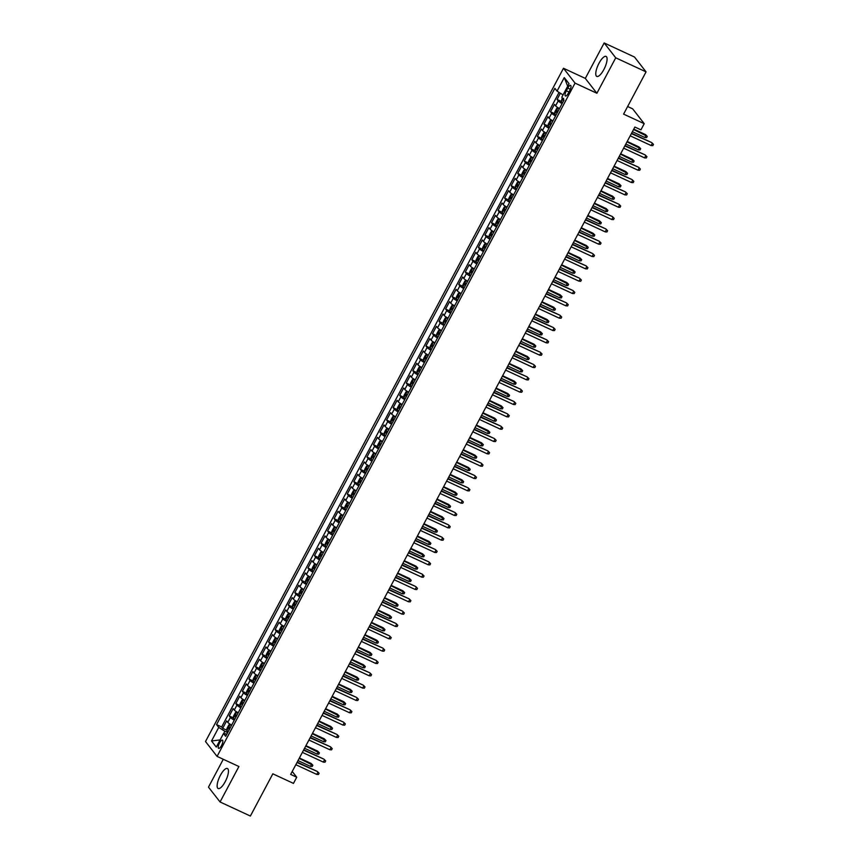 <?xml version="1.0" encoding="UTF-8"?>
<svg xmlns="http://www.w3.org/2000/svg" width="859" height="859" viewBox="0 0 859 859"><rect width="100%" height="100%" fill="white"/><g stroke="black" fill="none" stroke-linecap="round" stroke-linejoin="round"><path stroke-width="1.29" d="M225.23 781.647A11.027 3.576 -65.1 0 0 227.431 768.515A11.027 3.576 -65.1 0 0 220.355 775.387A11.027 3.576 -65.1 0 0 218.154 788.519A11.027 3.576 -65.1 0 0 225.23 781.647M603.866 69.536A11.027 3.576 -65.1 0 0 606.067 56.404A11.027 3.576 -65.1 0 0 598.991 63.276A11.027 3.576 -65.1 0 0 596.78 76.408A11.027 3.576 -65.1 0 0 603.866 69.536M221.536 745.515A4.52 1.471 -65.1 0 0 222.438 740.136A4.52 1.471 -65.1 0 0 219.539 742.949A4.52 1.471 -65.1 0 0 218.626 748.339A4.52 1.471 -65.1 0 0 221.536 745.515M223.286 759.27L208.479 787.123L220.054 801.973L250.377 816.05L272.829 773.819L293.456 783.387L296.731 777.223L292.232 771.457M563.483 68.269L205.505 741.532L217.069 756.392L575.058 83.119L563.483 68.269L585.312 78.405L596.887 93.255L615.731 57.811L604.167 42.95L585.312 78.405M604.167 42.95L634.49 57.027L646.054 71.877L623.602 114.118L644.218 123.685L632.654 108.835L627.65 106.505M615.731 57.811L646.054 71.877M560.369 93.234L557.072 99.44L561.26 101.383M559.477 108.556A5.659 0.88 -152 0 1 555.59 105.84L554.452 104.368L550.522 111.767L554.699 113.71M552.917 120.894A5.659 0.88 28 0 1 549.041 118.166L547.892 116.695L543.962 124.104L548.149 126.037M546.367 133.22A5.659 0.88 28 0 1 542.48 130.493L541.342 129.033L537.401 136.431L541.589 138.374M539.806 145.558A5.659 0.88 28 0 1 535.93 142.83L534.781 141.359L530.851 148.757L535.028 150.701M533.246 157.884A5.659 0.88 28 0 1 529.369 155.157L528.231 153.697L524.291 161.095L528.478 163.038M526.696 170.211A5.659 0.88 28 0 1 522.809 167.494L521.671 166.023L517.741 173.421L521.918 175.365M520.135 182.548A5.659 0.88 28 0 1 516.259 179.821L515.11 178.35L511.18 185.748L515.368 187.692M513.585 194.875A5.659 0.88 28 0 1 509.698 192.148L508.56 190.687L504.62 198.085L508.807 200.029M507.025 207.212A5.659 0.88 28 0 1 503.138 204.485L502 203.014L498.07 210.412L502.247 212.356M500.464 219.539A5.659 0.88 28 0 1 496.588 216.812L495.45 215.351L491.509 222.749L495.697 224.682M493.914 231.866A5.659 0.88 28 0 1 490.027 229.149L488.889 227.678L484.959 235.076L489.136 237.02M487.354 244.203A5.659 0.88 28 0 1 483.477 241.476L482.328 240.005L478.399 247.403L482.575 249.346M480.804 256.53A5.659 0.88 28 0 1 476.917 253.802L475.779 252.342L471.838 259.74L476.026 261.684M474.243 268.867A5.659 0.88 28 0 1 470.356 266.14L469.218 264.669L465.288 272.067L469.465 274.01M467.683 281.194A5.659 0.88 28 0 1 463.806 278.466L462.657 277.006L458.727 284.404L462.915 286.337M461.133 293.52A5.659 0.88 28 0 1 457.246 290.793L456.108 289.333L452.178 296.731L456.354 298.674M454.572 305.858A5.659 0.88 28 0 1 450.696 303.13L449.547 301.659L445.617 309.057L449.794 311.001M448.011 318.184A5.659 0.88 28 0 1 444.135 315.457L442.997 313.997L439.056 321.395L443.244 323.338M441.462 330.522A5.659 0.88 28 0 1 437.575 327.794L436.436 326.323L432.507 333.721L436.683 335.665M434.901 342.848A5.659 0.88 28 0 1 431.025 340.121L429.876 338.661L425.946 346.059L430.134 347.992M428.351 355.175A5.659 0.88 28 0 1 424.464 352.448L423.326 350.987L419.385 358.386L423.573 360.329M421.79 367.512A5.659 0.88 28 0 1 417.914 364.785L416.765 363.314L412.835 370.712L417.012 372.656M415.23 379.839A5.659 0.88 28 0 1 411.354 377.112L410.215 375.651L406.275 383.05L410.462 384.993M408.68 392.176A5.659 0.88 28 0 1 404.793 389.449L403.655 387.978L399.725 395.376L403.902 397.32M402.119 404.503A5.659 0.88 28 0 1 398.243 401.776L397.094 400.315L393.164 407.714L397.352 409.646M395.569 416.83A5.659 0.88 28 0 1 391.683 414.102L390.544 412.642L386.604 420.04L390.791 421.984M389.009 429.167A5.659 0.88 28 0 1 385.122 426.44L383.984 424.969L380.054 432.367L384.231 434.31M382.448 441.494A5.659 0.88 28 0 1 378.572 438.766L377.434 437.306L373.493 444.704L377.681 446.648M375.898 453.82A5.659 0.88 28 0 1 372.011 451.104L370.873 449.633L366.943 457.031L371.12 458.974M369.338 466.158A5.659 0.88 28 0 1 365.462 463.43L364.313 461.959L360.383 469.368L364.56 471.301M362.788 478.484A5.659 0.88 28 0 1 358.901 475.757L357.763 474.297L353.822 481.695L358.01 483.638M356.227 490.822A5.659 0.88 28 0 1 352.34 488.095L351.202 486.623L347.272 494.022L351.449 495.965M349.667 503.149A5.659 0.88 28 0 1 345.79 500.421L344.642 498.961L340.712 506.359L344.899 508.303M343.117 515.475A5.659 0.88 28 0 1 339.23 512.759L338.092 511.288L334.162 518.686L338.339 520.629M336.556 527.813A5.659 0.88 28 0 1 332.68 525.085L331.531 523.614L327.601 531.012L331.778 532.956M329.996 540.139A5.659 0.88 28 0 1 326.119 537.412L324.981 535.952L321.041 543.35L325.228 545.293M323.446 552.477A5.659 0.88 28 0 1 319.559 549.749L318.421 548.278L314.491 555.676L318.668 557.62M316.885 564.803A5.659 0.88 28 0 1 313.009 562.076L311.86 560.616L307.93 568.014L312.118 569.946M310.335 577.13A5.659 0.88 28 0 1 306.448 574.413L305.31 572.942L301.369 580.34L305.557 582.284M303.775 589.467A5.659 0.88 28 0 1 299.898 586.74L298.749 585.269L294.82 592.667L298.996 594.611M297.214 601.794A5.659 0.88 28 0 1 293.338 599.067L292.2 597.606L288.259 605.004L292.447 606.948M290.664 614.131A5.659 0.88 28 0 1 286.777 611.404L285.639 609.933L281.709 617.331L285.886 619.275M284.104 626.458A5.659 0.88 28 0 1 280.227 623.731L279.078 622.27L275.148 629.668L279.336 631.601M277.554 638.785A5.659 0.88 28 0 1 273.667 636.057L272.528 634.597L268.588 641.995L272.775 643.939M270.993 651.122A5.659 0.88 28 0 1 267.106 648.395L265.968 646.924L262.038 654.322L266.215 656.265M264.432 663.449A5.659 0.88 28 0 1 260.556 660.721L259.418 659.261L255.477 666.659L259.665 668.603M257.883 675.786A5.659 0.88 28 0 1 253.996 673.059L252.857 671.588L248.927 678.986L253.104 680.929M251.322 688.113A5.659 0.88 28 0 1 247.446 685.385L246.297 683.925L242.367 691.323L246.544 693.256M244.772 700.439A5.659 0.88 28 0 1 240.885 697.712L239.747 696.252L235.806 703.65L239.994 705.593M238.211 712.777A5.659 0.88 28 0 1 234.324 710.049L233.186 708.578L229.256 715.976L233.433 717.92M644.218 123.685L640.943 129.849L634.876 127.035L290.664 774.41L296.731 777.223M567.778 88.101L566.339 90.807A4.381 1.428 -65.1 0 0 565.458 96.025A4.381 1.428 -65.1 0 0 568.271 93.298L569.721 90.592A4.381 1.428 -65.1 0 0 570.591 85.363A4.381 1.428 -65.1 0 0 567.778 88.101L570.322 89.282M226.862 734.123L223.501 733.511L225.692 736.324L563.998 100.052L561.807 97.239L569.023 83.677L564.266 77.578L557.061 91.14L554.871 88.327L216.554 724.599L218.744 727.412L224.843 731.267L223.641 733.543M223.501 733.511L216.285 747.083L211.529 740.973L218.744 727.412M562.097 103.628A5.659 0.88 -152 0 1 558.221 100.9L557.072 99.44M559.059 92.407L221.654 726.961L222.696 728.314L226.883 730.257M231.651 725.103A5.659 0.88 28 0 1 227.775 722.376L226.626 720.916L222.696 728.314M234.282 720.175A5.659 0.88 -152 0 1 230.395 717.448L229.256 715.976M240.831 707.837A5.659 0.88 -152 0 1 236.955 705.11L235.806 703.65M247.392 695.511A5.659 0.88 -152 0 1 243.505 692.784L242.367 691.323M253.942 683.184A5.659 0.88 -152 0 1 250.066 680.457L248.927 678.986M260.502 670.847A5.659 0.88 -152 0 1 256.616 668.119L255.477 666.659M267.063 658.52A5.659 0.88 -152 0 1 263.176 655.793L262.038 654.322M273.613 646.183A5.659 0.88 -152 0 1 269.737 643.466L268.588 641.995M280.174 633.856A5.659 0.88 -152 0 1 276.287 631.129L275.148 629.668M286.723 621.529A5.659 0.88 -152 0 1 282.847 618.802L281.709 617.331M293.284 609.192A5.659 0.88 -152 0 1 289.408 606.465L288.259 605.004M299.845 596.865A5.659 0.88 -152 0 1 295.958 594.138L294.82 592.667M306.395 584.528A5.659 0.88 -152 0 1 302.518 581.811L301.369 580.34M312.955 572.201A5.659 0.88 -152 0 1 309.068 569.474L307.93 568.014M319.505 559.875A5.659 0.88 -152 0 1 315.629 557.147L314.491 555.676M326.066 547.537A5.659 0.88 -152 0 1 322.189 544.81L321.041 543.35M332.626 535.211A5.659 0.88 -152 0 1 328.739 532.483L327.601 531.012M339.176 522.873A5.659 0.88 -152 0 1 335.3 520.157L334.162 518.686M345.737 510.547A5.659 0.88 -152 0 1 341.85 507.819L340.712 506.359M352.297 498.22A5.659 0.88 -152 0 1 348.41 495.493L347.272 494.022M358.847 485.883A5.659 0.88 -152 0 1 354.971 483.155L353.822 481.695M365.408 473.556A5.659 0.88 -152 0 1 361.521 470.829L360.383 469.368M371.958 461.229A5.659 0.88 -152 0 1 368.082 458.502L366.943 457.031M378.518 448.892A5.659 0.88 -152 0 1 374.631 446.165L373.493 444.704M385.079 436.565A5.659 0.88 -152 0 1 381.192 433.838L380.054 432.367M391.629 424.228A5.659 0.88 -152 0 1 387.753 421.501L386.604 420.04M398.189 411.901A5.659 0.88 -152 0 1 394.302 409.174L393.164 407.714M404.739 399.575A5.659 0.88 -152 0 1 400.863 396.847L399.725 395.376M411.3 387.237A5.659 0.88 -152 0 1 407.424 384.51L406.275 383.05M417.861 374.911A5.659 0.88 -152 0 1 413.974 372.183L412.835 370.712M424.41 362.573A5.659 0.88 -152 0 1 420.534 359.846L419.385 358.386M430.971 350.247A5.659 0.88 -152 0 1 427.084 347.519L425.946 346.059M437.521 337.92A5.659 0.88 -152 0 1 433.645 335.193L432.507 333.721M444.082 325.582A5.659 0.88 -152 0 1 440.205 322.855L439.056 321.395M450.642 313.256A5.659 0.88 -152 0 1 446.755 310.529L445.617 309.057M457.192 300.918A5.659 0.88 -152 0 1 453.316 298.202L452.178 296.731M463.753 288.592A5.659 0.88 -152 0 1 459.866 285.864L458.727 284.404M470.313 276.265A5.659 0.88 -152 0 1 466.426 273.538L465.288 272.067M476.863 263.928A5.659 0.88 -152 0 1 472.987 261.2L471.838 259.74M483.424 251.601A5.659 0.88 -152 0 1 479.537 248.874L478.399 247.403M489.974 239.264A5.659 0.88 -152 0 1 486.097 236.547L484.959 235.076M496.534 226.937A5.659 0.88 -152 0 1 492.647 224.21L491.509 222.749M503.095 214.61A5.659 0.88 -152 0 1 499.208 211.883L498.07 210.412M509.645 202.273A5.659 0.88 -152 0 1 505.768 199.546L504.62 198.085M516.205 189.946A5.659 0.88 -152 0 1 512.318 187.219L511.18 185.748M522.755 177.609A5.659 0.88 -152 0 1 518.879 174.892L517.741 173.421M529.316 165.282A5.659 0.88 -152 0 1 525.44 162.555L524.291 161.095M535.876 152.956A5.659 0.88 -152 0 1 531.989 150.228L530.851 148.757M542.426 140.618A5.659 0.88 -152 0 1 538.55 137.891L537.401 136.431M548.987 128.292A5.659 0.88 -152 0 1 545.1 125.564L543.962 124.104M555.537 115.965A5.659 0.88 -152 0 1 551.661 113.238L550.522 111.767M596.887 93.255L575.058 83.119M220.054 801.973L238.909 766.518L217.069 756.392M227.678 732.587L224.843 731.267M563.042 94.919L557.061 91.14M221.654 726.961L216.554 724.599M567.681 86.201L564.266 77.578M211.529 740.973L220.087 739.921M631.386 133.617L651.745 142.605L653.495 144.398L652.314 143.324L651.133 145.547L630.205 135.829M651.745 142.605L631.58 133.242M653.495 144.398L652.84 145.622L651.133 145.547M562.28 97.851L561.249 101.77A3.747 0.58 28 0 0 562.538 102.801M563.665 98.323L562.881 99.805A3.747 0.58 28 0 0 563.783 100.46M645.496 134.573L647.246 136.366L646.591 137.601L644.873 137.515L646.054 135.303L645.496 134.573L633.759 129.129M647.246 136.366L633.566 129.505M644.873 137.515L632.385 131.717M624.826 145.944L645.195 154.931L646.945 156.725L645.753 155.662L644.572 157.884L623.645 148.167M645.195 154.931L625.019 145.579M646.945 156.725L646.29 157.959L644.572 157.884M618.265 158.271L638.634 167.269L640.385 169.051L639.193 167.988L638.012 170.211L617.084 160.493M638.634 167.269L618.469 157.906M640.385 169.051L639.73 170.286L638.012 170.211M611.715 170.608L632.074 179.595L633.835 181.389L632.643 180.326L631.462 182.537L610.534 172.82M632.074 179.595L611.909 170.232M633.835 181.389L633.169 182.623L631.462 182.537M605.155 182.935L625.524 191.933L627.274 193.715L626.082 192.652L624.901 194.875L603.974 185.157M625.524 191.933L605.348 182.57M627.274 193.715L626.619 194.95L624.901 194.875M559.445 108.621L557.974 107.944L556.696 108.374L554.721 112.067L554.699 114.107A3.747 0.58 28 0 0 555.988 115.127M557.974 107.944A3.747 0.58 28 0 0 559.263 108.964M558.017 111.305A3.747 0.58 -152 0 1 557.115 110.65L556.321 112.132A3.747 0.58 28 0 0 557.233 112.787M638.935 146.91L640.685 148.693L640.03 149.928L638.323 149.853L639.493 147.63L638.935 146.91L627.21 141.467M640.685 148.693L627.016 141.832M638.323 149.853L625.835 144.054M552.885 120.947L551.414 120.271L550.136 120.7L548.171 124.394L548.139 126.434A3.747 0.58 28 0 0 549.427 127.465M551.414 120.271A3.747 0.58 28 0 0 552.702 121.291M551.457 123.642A3.747 0.58 -152 0 1 550.555 122.987L549.771 124.458A3.747 0.58 28 0 0 550.673 125.113M632.374 159.237L634.135 161.02L633.48 162.254L631.762 162.179L632.943 159.957L632.374 159.237L620.649 153.793M634.135 161.02L620.456 154.158M631.762 162.179L619.275 156.381M546.335 133.285L544.864 132.597L543.575 133.027L541.61 136.731L541.578 138.771A3.747 0.58 28 0 0 542.867 139.792M544.864 132.597A3.747 0.58 28 0 0 546.152 133.628M544.907 135.969A3.747 0.58 -152 0 1 544.005 135.314L543.21 136.796A3.747 0.58 28 0 0 544.112 137.451M625.824 171.564L627.575 173.357L626.92 174.592L625.202 174.506L626.383 172.294L625.824 171.564L614.099 166.12M627.575 173.357L613.895 166.496M625.202 174.506L612.714 168.718M539.774 145.611L538.303 144.935L537.025 145.364L535.06 149.058L535.028 151.098A3.747 0.58 28 0 0 536.317 152.118M538.303 144.935A3.747 0.58 28 0 0 539.592 145.955M538.346 148.296A3.747 0.58 -152 0 1 537.444 147.641L536.66 149.122A3.747 0.58 28 0 0 537.562 149.777M619.264 183.901L621.014 185.684L620.359 186.918L618.652 186.843L619.833 184.621L619.264 183.901L607.538 178.457M621.014 185.684L607.345 178.822M618.652 186.843L606.164 181.045M598.594 195.272L618.963 204.259L620.713 206.053L619.532 204.979L618.351 207.202L597.424 197.484M618.963 204.259L598.798 194.896M620.713 206.053L620.058 207.277L618.351 207.202M533.214 157.949L531.753 157.261L530.465 157.691L528.5 161.395L528.468 163.425A3.747 0.58 28 0 0 529.756 164.456M531.753 157.261A3.747 0.58 28 0 0 533.031 158.292M531.785 160.633A3.747 0.58 -152 0 1 530.883 159.978L530.1 161.46A3.747 0.58 28 0 0 531.002 162.115M612.714 196.228L614.464 198.021L613.809 199.245L612.091 199.17L613.272 196.947L612.714 196.228L600.978 190.784M614.464 198.021L600.785 191.16M612.091 199.17L599.603 193.372M592.044 207.599L612.413 216.586L614.164 218.379L612.972 217.316L611.791 219.528L590.863 209.821M612.413 216.586L592.238 207.223M614.164 218.379L613.509 219.614L611.791 219.528M526.664 170.275L525.193 169.599L523.915 170.028L521.939 173.722L521.918 175.762A3.747 0.58 28 0 0 523.206 176.782M521.918 175.708L525.16 169.599A3.747 0.58 28 0 0 526.481 170.619M525.236 172.96A3.747 0.58 -152 0 1 524.334 172.305L523.539 173.786A3.747 0.58 28 0 0 524.452 174.441M606.153 208.565L607.904 210.348L607.249 211.582L605.531 211.507L606.712 209.285L606.153 208.565L594.428 203.121M607.904 210.348L594.224 203.486M605.531 211.507L593.054 205.709M585.484 219.925L605.853 228.923L607.603 230.706L606.411 229.643L605.23 231.866L584.303 222.148M605.853 228.923L585.688 219.56M607.603 230.706L606.948 231.941L605.23 231.866M520.103 182.602L518.632 181.925L517.354 182.355L515.389 186.049L515.357 188.089A3.747 0.58 28 0 0 516.646 189.12M515.357 188.035L518.6 181.936A3.747 0.58 28 0 0 519.92 182.946M518.675 185.297A3.747 0.58 -152 0 1 517.773 184.642L516.989 186.113A3.747 0.58 28 0 0 517.891 186.768M599.593 220.892L601.354 222.674L600.699 223.909L598.981 223.834L600.162 221.611L599.593 220.892L587.867 215.448M601.354 222.674L587.674 215.813M598.981 223.834L586.493 218.036M578.934 232.263L599.292 241.25L601.042 243.043L599.861 241.98L598.68 244.192L577.753 234.475M599.292 241.25L579.127 231.887M601.042 243.043L600.387 244.278L598.68 244.192M513.553 194.939L512.082 194.252L510.794 194.682L508.829 198.386L508.796 200.426A3.747 0.58 28 0 0 510.085 201.446M508.796 200.372L512.05 194.263A3.747 0.58 28 0 0 513.371 195.283M512.125 197.624A3.747 0.58 -152 0 1 511.212 196.969L510.429 198.45A3.747 0.58 28 0 0 511.33 199.105M593.043 233.218L594.793 235.012L594.138 236.246L592.42 236.161L593.601 233.949L593.043 233.218L581.318 227.775M594.793 235.012L581.114 228.15M592.42 236.161L579.932 230.373M572.373 244.59L592.742 253.588L594.492 255.37L593.301 254.307L592.119 256.53L571.192 246.812M592.742 253.588L572.566 244.224M594.492 255.37L593.837 256.605L592.119 256.53M506.993 207.266L505.522 206.59L504.244 207.019L502.279 210.713L502.247 212.753A3.747 0.58 28 0 0 503.535 213.773M505.522 206.59A3.747 0.58 28 0 0 506.81 207.61M505.564 209.95A3.747 0.58 -152 0 1 504.662 209.295L503.879 210.777A3.747 0.58 28 0 0 504.781 211.432M586.482 245.556L588.232 247.338L587.577 248.573L585.87 248.498L587.051 246.275L586.482 245.556L574.757 240.112M588.232 247.338L574.564 240.477M585.87 248.498L573.382 242.7M565.813 256.927L586.182 265.914L587.932 267.697L586.74 266.634L585.57 268.856L564.631 259.139M586.182 265.914L566.017 256.551M587.932 267.697L587.277 268.931L585.57 268.856M500.432 219.603L498.972 218.916L497.683 219.346L495.718 223.05L495.686 225.037A3.747 0.58 28 0 0 496.974 226.11M498.972 218.916A3.747 0.58 28 0 0 500.249 219.947M495.686 225.037L498.929 218.927M499.004 222.288A3.747 0.58 -152 0 1 498.102 221.633L497.318 223.115A3.747 0.58 28 0 0 498.22 223.769M579.932 257.883L581.683 259.676L581.028 260.9L579.31 260.825L580.491 258.602L579.932 257.883L568.196 252.439M581.683 259.676L568.003 252.814M579.31 260.825L566.822 255.026M559.263 269.254L579.621 278.241L581.382 280.034L580.19 278.971L579.009 281.183L558.082 271.476M579.621 278.241L559.456 268.878M581.382 280.034L580.727 281.269L579.009 281.183M493.882 231.93L492.411 231.243L491.133 231.683L489.158 235.377L489.136 237.417A3.747 0.58 28 0 0 490.414 238.437M492.411 231.243A3.747 0.58 28 0 0 493.7 232.274M492.454 234.614A3.747 0.58 -152 0 1 491.552 233.959L490.757 235.441A3.747 0.58 28 0 0 491.67 236.096M573.372 270.22L575.122 272.002L574.467 273.237L572.749 273.162L573.93 270.939L573.372 270.22L561.646 264.776M575.122 272.002L561.442 265.141M572.749 273.162L560.261 267.364M552.702 281.58L573.071 290.578L574.821 292.361L573.629 291.298L572.448 293.52L551.521 283.803M573.071 290.578L552.906 281.215M574.821 292.361L574.166 293.595L572.448 293.52M487.321 244.257L485.85 243.58L484.573 244.01L482.608 247.703L482.575 249.744A3.747 0.58 28 0 0 483.864 250.774M485.85 243.58A3.747 0.58 28 0 0 487.139 244.6M485.893 246.952A3.747 0.58 -152 0 1 484.991 246.297L484.208 247.768A3.747 0.58 28 0 0 485.11 248.423M566.811 282.547L568.572 284.329L567.906 285.564L566.199 285.489L567.38 283.266L566.811 282.547L555.086 277.103M568.572 284.329L554.893 277.468M566.199 285.489L553.711 279.69M480.772 256.594L479.301 255.907L478.012 256.336L476.047 260.041L476.015 262.027A3.747 0.58 28 0 0 477.303 263.101M479.301 255.907A3.747 0.58 28 0 0 480.589 256.938M476.015 262.027L479.268 255.918M479.343 259.278A3.747 0.58 -152 0 1 478.431 258.623L477.647 260.105A3.747 0.58 28 0 0 478.549 260.76M560.261 294.873L562.011 296.666L561.356 297.901L559.639 297.815L560.82 295.603L560.261 294.873L548.536 289.429M562.011 296.666L548.332 289.805M559.639 297.815L547.151 292.017M474.211 268.921L472.74 268.244L471.462 268.674L469.497 272.367L469.465 274.408A3.747 0.58 28 0 0 470.753 275.428M472.74 268.244A3.747 0.58 28 0 0 474.028 269.264M472.783 271.605A3.747 0.58 -152 0 1 471.881 270.95L471.097 272.432A3.747 0.58 28 0 0 471.999 273.087M553.701 307.211L555.451 308.993L554.796 310.228L553.089 310.153L554.27 307.93L553.701 307.211L541.975 301.767M555.451 308.993L541.782 302.132M553.089 310.153L540.601 304.354M546.152 293.918L566.51 302.905L568.261 304.698L567.08 303.635L565.898 305.847L544.971 296.13M566.51 302.905L546.345 293.542M568.261 304.698L567.606 305.922L565.898 305.847M539.592 306.244L559.961 315.242L561.711 317.025L560.519 315.962L559.338 318.184L538.41 308.467M559.961 315.242L539.785 305.879M561.711 317.025L561.056 318.259L559.338 318.184M533.031 318.571L553.4 327.569L555.15 329.351L553.958 328.288L552.788 330.511L531.85 320.794M553.4 327.569L533.235 318.206M555.15 329.351L554.495 330.586L552.788 330.511M467.65 281.258L466.179 280.571L464.902 281L462.937 284.705L462.904 286.734A3.747 0.58 28 0 0 464.193 287.765M462.904 286.681L466.147 280.582A3.747 0.58 28 0 0 467.468 281.602M466.222 283.942A3.747 0.58 -152 0 1 465.32 283.287L464.536 284.769A3.747 0.58 28 0 0 465.438 285.424M547.14 319.537L548.901 321.33L548.246 322.554L546.528 322.479L547.709 320.257L547.14 319.537L535.415 314.093M548.901 321.33L535.221 314.469M546.528 322.479L534.04 316.681M526.481 330.908L546.839 339.896L548.6 341.689L547.408 340.626L546.227 342.838L525.3 333.131M546.839 339.896L526.674 330.532M548.6 341.689L547.945 342.924L546.227 342.838M461.1 293.585L459.629 292.898L458.341 293.327L456.376 297.031L456.354 299.072A3.747 0.58 28 0 0 457.632 300.092M456.354 299.018L459.597 292.908A3.747 0.58 28 0 0 460.918 293.928M459.672 296.269A3.747 0.58 -152 0 1 458.77 295.614L457.976 297.096A3.747 0.58 28 0 0 458.878 297.751M540.59 331.864L542.34 333.657L541.685 334.892L539.967 334.817L541.149 332.594L540.59 331.864L528.865 326.42M542.34 333.657L528.661 326.796M539.967 334.817L527.48 329.018M519.92 343.235L540.29 352.233L542.04 354.015L540.848 352.952L539.667 355.175L518.739 345.458M540.29 352.233L520.114 342.87M542.04 354.015L541.385 355.25L539.667 355.175M454.54 305.911L453.069 305.235L451.791 305.664L449.826 309.358L449.794 311.398A3.747 0.58 28 0 0 451.082 312.418M453.069 305.235A3.747 0.58 28 0 0 454.357 306.255M453.112 308.596A3.747 0.58 -152 0 1 452.21 307.952L451.426 309.423A3.747 0.58 28 0 0 452.328 310.078M534.03 344.201L535.78 345.984L535.125 347.219L533.418 347.143L534.599 344.921L534.03 344.201L522.304 338.757M535.78 345.984L522.111 339.122M533.418 347.143L520.93 341.345M513.371 355.572L533.729 364.56L535.479 366.353L534.298 365.279L533.117 367.502L512.189 357.784M533.729 364.56L513.564 355.197M535.479 366.353L534.824 367.577L533.117 367.502M447.979 318.249L446.519 317.562L445.23 317.991L443.265 321.696L443.233 323.725A3.747 0.58 28 0 0 444.522 324.756M446.519 317.562A3.747 0.58 28 0 0 447.807 318.592M446.551 320.933A3.747 0.58 -152 0 1 445.649 320.278L444.865 321.76A3.747 0.58 28 0 0 445.767 322.415M527.48 356.528L529.23 358.321L528.575 359.556L526.857 359.47L528.038 357.258L527.48 356.528L515.744 351.084M529.23 358.321L515.55 351.46M526.857 359.47L514.369 353.672M506.81 367.899L527.179 376.897L528.929 378.679L527.737 377.616L526.556 379.839L505.629 370.122M527.179 376.897L507.003 367.534M528.929 378.679L528.274 379.914L526.556 379.839M441.429 330.575L439.958 329.899L438.681 330.328L436.705 334.022L436.683 336.062A3.747 0.58 28 0 0 437.972 337.082M439.958 329.899A3.747 0.58 28 0 0 441.247 330.919M440.001 333.26A3.747 0.58 -152 0 1 439.099 332.605L438.305 334.087A3.747 0.58 28 0 0 439.217 334.742M520.919 368.865L522.669 370.648L522.014 371.883L520.307 371.807L521.477 369.585L520.919 368.865L509.194 363.421M522.669 370.648L509 363.786M520.307 371.807L507.819 366.009M500.249 380.226L520.618 389.224L522.369 391.006L521.177 389.943L519.996 392.166L499.068 382.448M520.618 389.224L500.453 379.861M522.369 391.006L521.714 392.241L519.996 392.166M434.869 342.913L433.398 342.226L432.12 342.655L430.155 346.36L430.123 348.389A3.747 0.58 28 0 0 431.411 349.42M433.398 342.226A3.747 0.58 28 0 0 434.686 343.246M433.441 345.597A3.747 0.58 -152 0 1 432.539 344.942L431.755 346.424A3.747 0.58 28 0 0 432.657 347.068M514.358 381.192L516.119 382.985L515.464 384.209L513.746 384.134L514.928 381.911L514.358 381.192L502.633 375.748M516.119 382.985L502.44 376.124M513.746 384.134L501.259 378.336M493.7 392.563L514.058 401.55L515.819 403.343L514.627 402.28L513.446 404.492L492.518 394.786M514.058 401.55L493.893 392.187M515.819 403.343L515.153 404.578L513.446 404.492M428.319 355.239L426.848 354.552L425.559 354.982L423.594 358.686L423.562 360.726A3.747 0.58 28 0 0 424.851 361.746M426.848 354.552A3.747 0.58 28 0 0 428.136 355.583M426.891 357.924A3.747 0.58 -152 0 1 425.989 357.269L425.194 358.751A3.747 0.58 28 0 0 426.096 359.406M507.809 393.519L509.559 395.312L508.904 396.547L507.186 396.461L508.367 394.249L507.809 393.519L496.083 388.075M509.559 395.312L495.879 388.451M507.186 396.461L494.698 390.673M487.139 404.89L507.508 413.888L509.258 415.67L508.066 414.607L506.885 416.83L485.958 407.112M507.508 413.888L487.332 404.525M509.258 415.67L508.603 416.905L506.885 416.83M421.758 367.566L420.287 366.89L419.009 367.319L417.044 371.013L417.012 373.053A3.747 0.58 28 0 0 418.301 374.073M417.012 372.999L420.255 366.9A3.747 0.58 28 0 0 421.576 367.91M420.33 370.25A3.747 0.58 -152 0 1 419.428 369.606L418.644 371.077A3.747 0.58 28 0 0 419.546 371.732M501.248 405.856L502.998 407.638L502.343 408.873L500.636 408.798L501.817 406.575L501.248 405.856L489.523 400.412M502.998 407.638L489.329 400.777M500.636 408.798L488.148 403M480.578 417.227L500.947 426.214L502.698 428.007L501.516 426.934L500.335 429.156L479.408 419.439M500.947 426.214L480.782 416.851M502.698 428.007L502.043 429.232L500.335 429.156M474.028 429.554L494.397 438.552L496.148 440.334L494.956 439.271L493.775 441.494L472.847 431.776M494.397 438.552L474.222 429.189M496.148 440.334L495.493 441.569L493.775 441.494M467.468 441.88L487.837 450.878L489.587 452.661L488.395 451.598L487.214 453.82L466.287 444.103M487.837 450.878L467.672 441.515M489.587 452.661L488.932 453.896L487.214 453.82M415.198 379.903L413.737 379.216L412.449 379.646L410.484 383.35L410.452 385.38A3.747 0.58 28 0 0 411.74 386.41M413.737 379.216A3.747 0.58 28 0 0 415.015 380.247M413.77 382.588A3.747 0.58 -152 0 1 412.868 381.933L412.084 383.415A3.747 0.58 28 0 0 412.986 384.07M494.698 418.183L496.448 419.976L495.793 421.211L494.075 421.125L495.256 418.913L494.698 418.183L482.962 412.739M496.448 419.976L482.769 413.115M494.075 421.125L481.588 415.327M408.648 392.23L407.177 391.554L405.899 391.983L403.923 395.677L403.902 397.717A3.747 0.58 28 0 0 405.19 398.737M403.902 397.663L407.145 391.564A3.747 0.58 28 0 0 408.465 392.574M407.22 394.915A3.747 0.58 -152 0 1 406.318 394.26L405.523 395.741A3.747 0.58 28 0 0 406.436 396.396M488.137 430.52L489.888 432.302L489.233 433.537L487.515 433.462L488.696 431.239L488.137 430.52L476.412 425.076M489.888 432.302L476.208 425.441M487.515 433.462L475.038 427.664M402.087 404.568L400.616 403.88L399.338 404.31L397.373 408.014L397.341 410.044A3.747 0.58 28 0 0 398.63 411.074M400.616 403.88A3.747 0.58 28 0 0 401.905 404.9M400.659 407.252A3.747 0.58 -152 0 1 399.757 406.597L398.973 408.068A3.747 0.58 28 0 0 399.875 408.723M481.577 442.847L483.338 444.629L482.672 445.864L480.965 445.789L482.146 443.566L481.577 442.847L469.852 437.403M483.338 444.629L469.658 437.768M480.965 445.789L468.477 439.991M460.918 454.218L481.276 463.205L483.026 464.998L481.845 463.935L480.664 466.147L459.737 456.44M481.276 463.205L461.111 453.842M483.026 464.998L482.371 466.233L480.664 466.147M395.537 416.894L394.066 416.207L392.778 416.636L390.813 420.341L390.781 422.381A3.747 0.58 28 0 0 392.069 423.401M394.066 416.207A3.747 0.58 28 0 0 395.355 417.238M394.109 419.579A3.747 0.58 -152 0 1 393.197 418.924L392.413 420.405A3.747 0.58 28 0 0 393.315 421.06M475.027 455.173L476.777 456.967L476.122 458.201L474.404 458.115L475.585 455.904L475.027 455.173L463.302 449.729M476.777 456.967L463.098 450.105M474.404 458.115L461.917 452.328M454.357 466.544L474.726 475.542L476.477 477.325L475.285 476.262L474.104 478.484L453.176 468.767M474.726 475.542L454.551 466.179M476.477 477.325L475.822 478.56L474.104 478.484M388.977 429.221L387.506 428.544L386.228 428.974L384.263 432.668L384.231 434.708A3.747 0.58 28 0 0 385.519 435.728M387.506 428.544A3.747 0.58 28 0 0 388.794 429.564M387.549 431.905A3.747 0.58 -152 0 1 386.647 431.25L385.863 432.732A3.747 0.58 28 0 0 386.765 433.387M468.466 467.511L470.217 469.293L469.562 470.528L467.854 470.453L469.035 468.23L468.466 467.511L456.741 462.067M470.217 469.293L456.548 462.432M467.854 470.453L455.367 464.655M447.797 478.882L468.166 487.869L469.916 489.662L468.724 488.588L467.554 490.811L446.616 481.094M468.166 487.869L448.001 478.506M469.916 489.662L469.261 490.886L467.554 490.811M382.416 441.558L380.956 440.871L379.667 441.301L377.702 445.005L377.67 447.034A3.747 0.58 28 0 0 378.959 448.065M380.956 440.871A3.747 0.58 28 0 0 382.234 441.902M380.988 444.243A3.747 0.58 -152 0 1 380.086 443.588L379.302 445.069A3.747 0.58 28 0 0 380.204 445.724M461.917 479.837L463.667 481.631L463.012 482.865L461.294 482.779L462.475 480.568L461.917 479.837L450.18 474.393M463.667 481.631L449.987 474.769M461.294 482.779L448.806 476.981M441.247 491.208L461.605 500.196L463.366 501.989L462.174 500.926L460.993 503.149L440.066 493.431M461.605 500.196L441.44 490.843M463.366 501.989L462.711 503.224L460.993 503.149M375.866 453.885L374.395 453.208L373.117 453.638L371.142 457.332L371.12 459.372A3.747 0.58 28 0 0 372.398 460.392M374.395 453.208A3.747 0.58 28 0 0 375.684 454.228M374.438 456.569A3.747 0.58 -152 0 1 373.536 455.914L372.742 457.396A3.747 0.58 28 0 0 373.654 458.051M455.356 492.175L457.106 493.957L456.451 495.192L454.733 495.117L455.914 492.894L455.356 492.175L443.631 486.731M457.106 493.957L443.427 487.096M454.733 495.117L442.245 489.319M434.686 503.535L455.055 512.533L456.805 514.316L455.614 513.252L454.432 515.475L433.505 505.758M455.055 512.533L434.89 503.17M456.805 514.316L456.15 515.55L454.432 515.475M428.136 515.872L448.495 524.86L450.245 526.653L449.064 525.59L447.883 527.802L426.955 518.084M448.495 524.86L428.33 515.497M450.245 526.653L449.59 527.888L447.883 527.802M421.576 528.199L441.945 537.197L443.695 538.98L442.503 537.917L441.322 540.139L420.395 530.422M441.945 537.197L421.769 527.834M443.695 538.98L443.04 540.214L441.322 540.139M369.306 466.212L367.835 465.535L366.557 465.965L364.592 469.658L364.56 471.698A3.747 0.58 28 0 0 365.848 472.729M364.56 471.645L367.802 465.546A3.747 0.58 28 0 0 369.123 466.555M367.877 468.907A3.747 0.58 -152 0 1 366.976 468.252L366.192 469.723A3.747 0.58 28 0 0 367.094 470.378M448.795 504.501L450.556 506.284L449.891 507.519L448.183 507.444L449.364 505.221L448.795 504.501L437.07 499.058M450.556 506.284L436.877 499.423M448.183 507.444L435.696 501.645M362.756 478.549L361.285 477.862L359.996 478.291L358.031 481.996L357.999 484.036A3.747 0.58 28 0 0 359.287 485.056M357.999 483.982L361.252 477.872A3.747 0.58 28 0 0 362.573 478.892M361.328 481.233A3.747 0.58 -152 0 1 360.415 480.578L359.631 482.06A3.747 0.58 28 0 0 360.533 482.715M442.245 516.828L443.996 518.621L443.341 519.856L441.623 519.77L442.804 517.558L442.245 516.828L430.52 511.384M443.996 518.621L430.316 511.76M441.623 519.77L429.135 513.983M356.195 490.876L354.724 490.199L353.446 490.629L351.481 494.322L351.449 496.362A3.747 0.58 28 0 0 352.738 497.382M351.449 496.309L354.692 490.21A3.747 0.58 28 0 0 356.013 491.219M354.767 493.56A3.747 0.58 -152 0 1 353.865 492.905L353.081 494.387A3.747 0.58 28 0 0 353.983 495.042M435.685 529.165L437.435 530.948L436.78 532.183L435.073 532.108L436.254 529.885L435.685 529.165L423.959 523.722M437.435 530.948L423.766 524.087M435.073 532.108L422.585 526.309M415.015 540.536L435.384 549.524L437.134 551.317L435.942 550.243L434.772 552.466L413.834 542.748M435.384 549.524L415.219 540.161M437.134 551.317L436.479 552.541L434.772 552.466M349.634 503.213L348.163 502.526L346.886 502.955L344.921 506.66L344.888 508.689A3.747 0.58 28 0 0 346.177 509.72M348.163 502.526A3.747 0.58 28 0 0 349.452 503.557M348.206 505.897A3.747 0.58 -152 0 1 347.304 505.242L346.521 506.724A3.747 0.58 28 0 0 347.423 507.379M429.124 541.492L430.885 543.285L430.23 544.509L428.512 544.434L429.693 542.212L429.124 541.492L417.399 536.048M430.885 543.285L417.206 536.424M428.512 544.434L416.024 538.636M408.465 552.863L428.824 561.85L430.584 563.644L429.393 562.581L428.212 564.793L407.284 555.086M428.824 561.85L408.659 552.487M430.584 563.644L429.929 564.878L428.212 564.793M343.085 515.54L341.614 514.863L340.325 515.293L338.36 518.986L338.339 521.026A3.747 0.58 28 0 0 339.616 522.047M341.614 514.863A3.747 0.58 28 0 0 342.902 515.883M341.657 518.224A3.747 0.58 -152 0 1 340.755 517.569L339.96 519.051A3.747 0.58 28 0 0 340.862 519.706M422.574 553.83L424.325 555.612L423.67 556.847L421.952 556.772L423.133 554.549L422.574 553.83L410.849 548.386M424.325 555.612L410.645 548.751M421.952 556.772L409.464 550.973M401.905 565.19L422.274 574.188L424.024 575.97L422.832 574.907L421.651 577.13L400.724 567.412M422.274 574.188L402.098 564.825M424.024 575.97L423.369 577.205L421.651 577.13M336.524 527.866L335.053 527.19L333.775 527.619L331.81 531.313L331.778 533.353A3.747 0.58 28 0 0 333.067 534.384M335.053 527.19A3.747 0.58 28 0 0 336.341 528.21M335.096 530.561A3.747 0.58 -152 0 1 334.194 529.906L333.41 531.377A3.747 0.58 28 0 0 334.312 532.032M416.014 566.156L417.764 567.939L417.109 569.173L415.402 569.098L416.583 566.876L416.014 566.156L404.288 560.712M417.764 567.939L404.095 561.077M415.402 569.098L402.914 563.3M395.355 577.527L415.713 586.514L417.463 588.308L416.282 587.245L415.101 589.457L394.174 579.739M415.713 586.514L395.548 577.151M417.463 588.308L416.808 589.542L415.101 589.457M329.963 540.204L328.503 539.516L327.215 539.946L325.25 543.65L325.217 545.68A3.747 0.58 28 0 0 326.506 546.711M328.503 539.516A3.747 0.58 28 0 0 329.792 540.547M328.535 542.888A3.747 0.58 -152 0 1 327.633 542.233L326.849 543.715A3.747 0.58 28 0 0 327.751 544.37M409.464 578.483L411.214 580.276L410.559 581.511L408.841 581.425L410.022 579.213L409.464 578.483L397.728 573.039M411.214 580.276L397.534 573.415M408.841 581.425L396.353 575.637M388.794 589.854L409.163 598.852L410.913 600.634L409.722 599.571L408.54 601.794L387.613 592.076M409.163 598.852L388.987 589.489M410.913 600.634L410.258 601.869L408.54 601.794M323.413 552.53L321.942 551.854L320.665 552.283L318.689 555.977L318.668 558.017A3.747 0.58 28 0 0 319.956 559.037M321.942 551.854A3.747 0.58 28 0 0 323.231 552.874M321.985 555.215A3.747 0.58 -152 0 1 321.083 554.56L320.289 556.041A3.747 0.58 28 0 0 321.202 556.696M402.903 590.82L404.653 592.603L403.998 593.837L402.291 593.762L403.462 591.54L402.903 590.82L391.178 585.376M404.653 592.603L390.985 585.741M402.291 593.762L389.803 587.964M382.234 602.191L402.603 611.178L404.353 612.961L403.161 611.898L401.98 614.121L381.052 604.403M402.603 611.178L382.438 601.815M404.353 612.961L403.698 614.196L401.98 614.121M316.853 564.868L315.382 564.18L314.104 564.61L312.139 568.314L312.107 570.301A3.747 0.58 28 0 0 313.395 571.375M312.107 570.301L315.35 564.191A3.747 0.58 28 0 0 316.67 565.211M315.425 567.552A3.747 0.58 -152 0 1 314.523 566.897L313.739 568.379A3.747 0.58 28 0 0 314.641 569.034M396.343 603.147L398.104 604.94L397.449 606.164L395.731 606.089L396.912 603.866L396.343 603.147L384.617 597.703M398.104 604.94L384.424 598.079M395.731 606.089L383.243 600.291M375.684 614.518L396.042 623.505L397.803 625.298L396.611 624.235L395.43 626.447L374.503 616.741M396.042 623.505L375.877 614.142M397.803 625.298L397.137 626.533L395.43 626.447M310.303 577.194L308.832 576.507L307.543 576.947L305.579 580.641L305.546 582.681A3.747 0.58 28 0 0 306.835 583.701M305.557 582.627L308.8 576.518A3.747 0.58 28 0 0 310.12 577.538M308.875 579.879A3.747 0.58 -152 0 1 307.973 579.224L307.178 580.705A3.747 0.58 28 0 0 308.08 581.36M389.793 615.484L391.543 617.267L390.888 618.501L389.17 618.426L390.351 616.204L389.793 615.484L378.067 610.04M391.543 617.267L377.863 610.405M389.17 618.426L376.682 612.628M369.123 626.845L389.492 635.843L391.242 637.625L390.05 636.562L388.869 638.785L367.942 629.067M389.492 635.843L369.316 626.479M391.242 637.625L390.587 638.86L388.869 638.785M303.742 589.521L302.271 588.844L300.994 589.274L299.029 592.968L298.996 595.008A3.747 0.58 28 0 0 300.285 596.039M298.996 594.954L302.239 588.855A3.747 0.58 28 0 0 303.56 589.865M302.314 592.216A3.747 0.58 -152 0 1 301.412 591.561L300.629 593.032A3.747 0.58 28 0 0 301.53 593.687M383.232 627.811L384.982 629.593L384.327 630.828L382.62 630.753L383.801 628.53L383.232 627.811L371.507 622.367M384.982 629.593L371.313 622.732M382.62 630.753L370.132 624.955M362.562 639.182L382.931 648.169L384.682 649.962L383.501 648.899L382.319 651.111L361.392 641.394M382.931 648.169L362.766 638.806M384.682 649.962L384.027 651.186L382.319 651.111M297.182 601.858L295.721 601.171L294.433 601.601L292.468 605.305L292.436 607.292A3.747 0.58 28 0 0 293.724 608.365M292.436 607.292L295.689 601.182A3.747 0.58 28 0 0 296.999 602.202M295.754 604.543A3.747 0.58 -152 0 1 294.852 603.888L294.068 605.37A3.747 0.58 28 0 0 294.97 606.024M376.682 640.138L378.432 641.931L377.777 643.166L376.059 643.08L377.241 640.868L376.682 640.138L364.946 634.694M378.432 641.931L364.753 635.069M376.059 643.08L363.572 637.281M356.013 651.509L376.382 660.507L378.132 662.289L376.94 661.226L375.759 663.449L354.831 653.731M376.382 660.507L356.206 651.143M378.132 662.289L377.477 663.524L375.759 663.449M290.632 614.185L289.161 613.509L287.883 613.938L285.907 617.632L285.886 619.672A3.747 0.58 28 0 0 287.174 620.692M289.161 613.509A3.747 0.58 28 0 0 290.449 614.529M289.204 616.869A3.747 0.58 -152 0 1 288.302 616.214L287.507 617.696A3.747 0.58 28 0 0 288.42 618.351M370.122 652.475L371.872 654.257L371.217 655.492L369.499 655.417L370.68 653.194L370.122 652.475L358.396 647.031M371.872 654.257L358.192 647.396M369.499 655.417L357.022 649.619M349.452 663.835L369.821 672.833L371.571 674.616L370.379 673.553L369.198 675.775L348.271 666.058M369.821 672.833L349.656 663.47M371.571 674.616L370.916 675.85L369.198 675.775M284.071 626.522L282.6 625.835L281.322 626.265L279.358 629.969L279.325 631.999A3.747 0.58 28 0 0 280.614 633.029M282.6 625.835A3.747 0.58 28 0 0 283.889 626.866M282.643 629.207A3.747 0.58 -152 0 1 281.741 628.552L280.957 630.034A3.747 0.58 28 0 0 281.859 630.689M363.561 664.802L365.322 666.595L364.656 667.819L362.949 667.744L364.13 665.521L363.561 664.802L351.836 659.358M365.322 666.595L351.642 659.733M362.949 667.744L350.461 661.945M342.902 676.173L363.26 685.16L365.011 686.953L363.829 685.89L362.648 688.102L341.721 678.395M363.26 685.16L343.095 675.797M365.011 686.953L364.356 688.188L362.648 688.102M277.521 638.849L276.05 638.162L274.762 638.591L272.797 642.296L272.765 644.336A3.747 0.58 28 0 0 274.053 645.356M276.05 638.162A3.747 0.58 28 0 0 277.339 639.193M276.093 641.533A3.747 0.58 -152 0 1 275.181 640.878L274.397 642.36A3.747 0.58 28 0 0 275.299 643.015M357.011 677.128L358.761 678.921L358.106 680.156L356.388 680.081L357.569 677.858L357.011 677.128L345.286 671.684M358.761 678.921L345.082 672.06M356.388 680.081L343.901 674.283M336.341 688.499L356.71 697.497L358.461 699.28L357.269 698.217L356.088 700.439L335.16 690.722M356.71 697.497L336.535 688.134M358.461 699.28L357.806 700.514L356.088 700.439M270.961 651.176L269.49 650.499L268.212 650.929L266.247 654.622L266.215 656.663A3.747 0.58 28 0 0 267.503 657.683M269.49 650.499A3.747 0.58 28 0 0 270.778 651.519M269.533 653.86A3.747 0.58 -152 0 1 268.631 653.216L267.847 654.687A3.747 0.58 28 0 0 268.749 655.342M350.451 689.466L352.201 691.248L351.546 692.483L349.838 692.408L351.02 690.185L350.451 689.466L338.725 684.022M352.201 691.248L338.532 684.387M349.838 692.408L337.351 686.609M329.781 700.837L350.15 709.824L351.9 711.617L350.708 710.543L349.538 712.766L328.6 703.049M350.15 709.824L329.985 700.461M351.9 711.617L351.245 712.841L349.538 712.766M264.4 663.513L262.94 662.826L261.651 663.255L259.686 666.96L259.654 668.989A3.747 0.58 28 0 0 260.943 670.02M262.94 662.826A3.747 0.58 28 0 0 264.218 663.857M262.972 666.197A3.747 0.58 -152 0 1 262.07 665.542L261.286 667.024A3.747 0.58 28 0 0 262.188 667.679M343.901 701.792L345.651 703.585L344.996 704.82L343.278 704.734L344.459 702.522L343.901 701.792L332.165 696.348M345.651 703.585L331.971 696.724M343.278 704.734L330.79 698.936M323.231 713.163L343.589 722.161L345.35 723.944L344.158 722.881L342.977 725.103L322.05 715.386M343.589 722.161L323.424 712.798M345.35 723.944L344.695 725.179L342.977 725.103M257.85 675.84L256.379 675.163L255.102 675.593L253.126 679.286L253.104 681.327A3.747 0.58 28 0 0 254.382 682.347M253.104 681.273L256.347 675.174A3.747 0.58 28 0 0 257.668 676.183M256.422 678.524A3.747 0.58 -152 0 1 255.52 677.869L254.726 679.351A3.747 0.58 28 0 0 255.638 680.006M337.34 714.13L339.09 715.912L338.435 717.147L336.717 717.072L337.898 714.849L337.34 714.13L325.615 708.686M339.09 715.912L325.411 709.051M336.717 717.072L324.23 711.273M316.67 725.49L337.039 734.488L338.79 736.27L337.598 735.207L336.417 737.43L315.489 727.713M337.039 734.488L316.874 725.125M338.79 736.27L338.135 737.505L336.417 737.43M251.29 688.177L249.819 687.49L248.541 687.919L246.576 691.624L246.544 693.653A3.747 0.58 28 0 0 247.832 694.684M249.819 687.49A3.747 0.58 28 0 0 251.107 688.51M249.862 690.861A3.747 0.58 -152 0 1 248.96 690.206L248.176 691.688A3.747 0.58 28 0 0 249.078 692.333M330.779 726.456L332.54 728.249L331.875 729.474L330.167 729.398L331.349 727.176L330.779 726.456L319.054 721.012M332.54 728.249L318.861 721.388M330.167 729.398L317.68 723.6M310.12 737.827L330.479 746.815L332.229 748.608L331.048 747.545L329.867 749.757L308.939 740.05M330.479 746.815L310.314 737.451M332.229 748.608L331.574 749.843L329.867 749.757M244.74 700.504L243.269 699.817L241.98 700.246L240.015 703.951L239.983 705.991A3.747 0.58 28 0 0 241.272 707.011M239.983 705.937L243.237 699.827A3.747 0.58 28 0 0 244.557 700.847M243.312 703.188A3.747 0.58 -152 0 1 242.399 702.533L241.615 704.015A3.747 0.58 28 0 0 242.517 704.67M324.23 738.783L325.98 740.576L325.325 741.811L323.607 741.725L324.788 739.513L324.23 738.783L312.504 733.339M325.98 740.576L312.3 733.715M323.607 741.725L311.119 735.938M303.56 750.154L323.929 759.152L325.679 760.934L324.487 759.871L323.306 762.094L302.379 752.377M323.929 759.152L303.753 749.789M325.679 760.934L325.024 762.169L323.306 762.094M238.179 712.83L236.708 712.154L235.43 712.583L233.465 716.277L233.433 718.317A3.747 0.58 28 0 0 234.722 719.337M236.708 712.154A3.747 0.58 28 0 0 237.997 713.174M236.751 715.515A3.747 0.58 -152 0 1 235.849 714.86L235.065 716.342A3.747 0.58 28 0 0 235.967 716.997M317.669 751.12L319.419 752.903L318.764 754.138L317.057 754.062L318.238 751.84L317.669 751.12L305.944 745.676M319.419 752.903L305.75 746.041M317.057 754.062L304.569 748.264M296.999 762.491L317.368 771.479L319.118 773.272L317.927 772.198L316.756 774.421L295.818 764.703M317.368 771.479L297.203 762.116M319.118 773.272L318.464 774.496L316.756 774.421M231.619 725.168L230.148 724.481L228.87 724.91L226.905 728.615L226.873 730.644A3.747 0.58 28 0 0 228.161 731.675M230.148 724.481A3.747 0.58 28 0 0 231.436 725.511M230.191 727.852A3.747 0.58 -152 0 1 229.289 727.197L228.505 728.679A3.747 0.58 28 0 0 229.407 729.334M311.108 763.447L312.869 765.24L312.214 766.475L310.496 766.389L311.677 764.177L311.108 763.447L299.383 758.003M312.869 765.24L299.19 758.379M310.496 766.389L298.009 760.591M555.59 105.84L558.221 100.9M227.775 722.376L230.395 717.448M234.324 710.049L236.955 705.11M240.885 697.712L243.505 692.784M247.446 685.385L250.066 680.457M253.996 673.059L256.616 668.119M260.556 660.721L263.176 655.793M267.106 648.395L269.737 643.466M273.667 636.057L276.287 631.129M280.227 623.731L282.847 618.802M286.777 611.404L289.408 606.465M293.338 599.067L295.958 594.138M299.898 586.74L302.518 581.811M306.448 574.413L309.068 569.474M313.009 562.076L315.629 557.147M319.559 549.749L322.189 544.81M326.119 537.412L328.739 532.483M332.68 525.085L335.3 520.157M339.23 512.759L341.85 507.819M345.79 500.421L348.41 495.493M352.34 488.095L354.971 483.155M358.901 475.757L361.521 470.829M365.462 463.43L368.082 458.502M372.011 451.104L374.631 446.165M378.572 438.766L381.192 433.838M385.122 426.44L387.753 421.501M391.683 414.102L394.302 409.174M398.243 401.776L400.863 396.847M404.793 389.449L407.424 384.51M411.354 377.112L413.974 372.183M417.914 364.785L420.534 359.846M424.464 352.448L427.084 347.519M431.025 340.121L433.645 335.193M437.575 327.794L440.205 322.855M444.135 315.457L446.755 310.529M450.696 303.13L453.316 298.202M457.246 290.793L459.866 285.864M463.806 278.466L466.426 273.538M470.356 266.14L472.987 261.2M476.917 253.802L479.537 248.874M483.477 241.476L486.097 236.547M490.027 229.149L492.647 224.21M496.588 216.812L499.208 211.883M503.138 204.485L505.768 199.546M509.698 192.148L512.318 187.219M516.259 179.821L518.879 174.892M522.809 167.494L525.44 162.555M529.369 155.157L531.989 150.228M535.93 142.83L538.55 137.891M542.48 130.493L545.1 125.564M549.041 118.166L551.661 113.238M568.948 92.02L566.339 90.807M562.892 98.635L561.249 101.727M563.891 100.267L562.881 99.805M557.942 107.955L554.699 114.054M557.33 112.593L556.321 112.132M551.381 120.281L548.139 126.38M550.769 124.931L549.771 124.458M544.831 132.608L541.589 138.718M544.219 137.257L543.21 136.796M538.271 144.946L535.028 151.044M537.659 149.595L536.66 149.122M531.721 157.272L528.468 163.382M531.109 161.922L530.1 161.46M524.548 174.248L523.539 173.786M517.988 186.586L516.989 186.113M511.438 198.912L510.429 198.45M505.489 206.6L502.247 212.699M504.877 211.25L503.879 210.777M498.317 223.576L497.318 223.115M492.379 231.254L489.136 237.363M491.767 235.903L490.757 235.441M485.818 243.591L482.575 249.69M485.206 248.24L484.208 247.768M478.656 260.567L477.647 260.105M472.708 268.255L469.465 274.354M472.096 272.904L471.097 272.432M465.535 285.231L464.536 284.769M458.985 297.558L457.976 297.096M453.037 305.246L449.794 311.345M452.425 309.895L451.426 309.423M446.487 317.572L443.233 323.682M445.875 322.222L444.865 321.76M439.926 329.91L436.683 336.009M439.314 334.559L438.305 334.087M433.365 342.236L430.123 348.335M432.753 346.886L431.755 346.424M426.816 354.563L423.573 360.673M426.204 359.212L425.194 358.751M419.643 371.55L418.644 371.077M413.705 379.227L410.452 385.337M413.093 383.876L412.084 383.415M406.532 396.203L405.523 395.741M400.584 403.891L397.341 409.99M399.972 408.54L398.973 408.068M394.034 416.218L390.781 422.327M393.422 420.867L392.413 420.405M387.473 428.555L384.231 434.654M386.861 433.204L385.863 432.732M380.913 440.882L377.67 446.991M380.301 445.531L379.302 445.069M374.363 453.219L371.12 459.318M373.751 457.858L372.742 457.396M367.19 470.195L366.192 469.723M360.64 482.522L359.631 482.06M354.08 494.859L353.081 494.387M348.131 502.536L344.888 508.646M347.519 507.186L346.521 506.724M341.581 514.863L338.339 520.973M340.969 519.512L339.96 519.051M335.021 527.201L331.778 533.299M334.409 531.85L333.41 531.377M328.471 539.527L325.217 545.637M327.859 544.177L326.849 543.715M321.91 551.865L318.668 557.963M321.298 556.514L320.289 556.041M314.738 568.841L313.739 568.379M308.188 581.167L307.178 580.705M301.627 593.505L300.629 593.032M295.077 605.831L294.068 605.37M289.129 613.519L285.886 619.618M288.517 618.169L287.507 617.696M282.568 625.846L279.325 631.945M281.956 630.495L280.957 630.034M276.018 638.173L272.765 644.282M275.406 642.822L274.397 642.36M269.458 650.51L266.215 656.609M268.846 655.159L267.847 654.687M262.897 662.837L259.654 668.946M262.285 667.486L261.286 667.024M255.735 679.823L254.726 679.351M249.786 687.501L246.544 693.6M249.174 692.15L248.176 691.688M242.625 704.477L241.615 704.015M236.676 712.165L233.433 718.264M236.064 716.814L235.065 716.342M230.115 724.491L226.873 730.601M229.503 729.141L228.505 728.679"/></g></svg>
